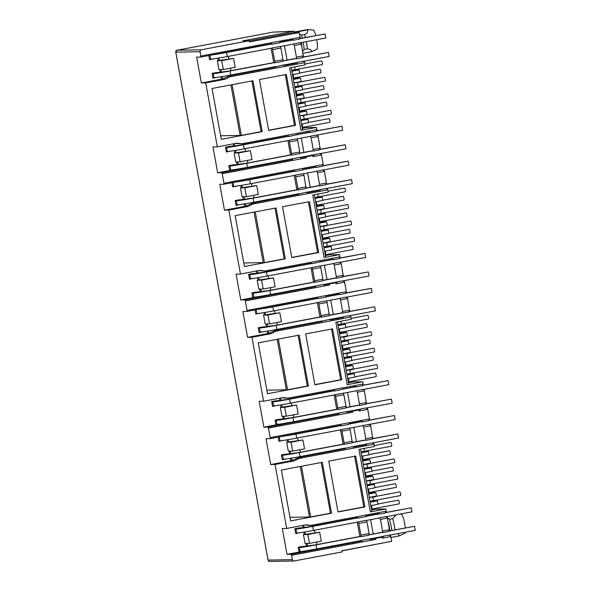 <?xml version="1.0" encoding="UTF-8"?>
<svg xmlns="http://www.w3.org/2000/svg" width="591" height="591" viewBox="0 0 591 591"><rect width="100%" height="100%" fill="white"/><g stroke="black" fill="none" stroke-linecap="round" stroke-linejoin="round"><path stroke-width="0.89" d="M273.227 32.099A1.64 0.909 80.9 0 0 273.205 32.106L273.426 32.084A1.64 1.61 88.9 0 0 273.168 32.113L177.064 50.235A1.64 1.61 88.9 0 0 175.778 52.148L175.771 52.126M249.217 40.905L294.384 32.387L294.163 31.175L242.746 40.868L249.188 40.749L201.332 49.777A1.64 1.61 88.9 0 0 200.046 51.69L200.837 56.049L300.102 37.329L300.08 38.341L299.371 38.474L299.356 39.08L293.025 40.277L293.04 39.671L279.595 42.205L279.58 42.811L271.675 44.303L271.69 43.697L200.814 57.061L200.837 56.049M291.562 555.281L292.36 559.647A1.64 1.61 88.9 0 0 294.237 560.962L342.086 551.935L341.864 550.723L391.7 541.326L390.828 536.562L382.207 538.187L382.03 537.175L375.617 538.386L375.802 539.398L291.562 555.281L291.178 554.277L287.004 554.358L282.313 528.517L286.687 528.435L275.059 464.474L270.685 464.556L265.994 438.714L270.161 438.633L270.183 437.621L369.449 418.901L369.427 419.913L368.718 420.046L368.703 420.659L362.372 421.848L362.386 421.243L348.941 423.777L348.926 424.382L341.014 425.875L341.029 425.269L270.161 438.633M366.568 408.381L367.329 408.366L367.72 409.371L359.099 410.996L358.914 409.984L352.295 411.203L352.687 412.208L268.454 428.091L270.183 437.621M268.454 428.091L268.063 427.086L263.889 427.167L259.198 401.326L263.571 401.245L251.951 337.284L247.57 337.365L242.879 311.523L247.045 311.442L247.068 310.43L346.333 291.71L346.311 292.722L345.602 292.855L345.587 293.461L339.256 294.658L339.271 294.052L325.826 296.586L325.811 297.192L317.899 298.684L317.914 298.078L247.045 311.442M343.452 281.19L344.213 281.176L344.605 282.18L335.983 283.806L335.799 282.793L329.187 284.005L329.571 285.017L245.339 300.9L247.068 310.43M245.339 300.9L244.947 299.896L240.781 299.977L236.082 274.135L240.456 274.054L228.835 210.093L224.454 210.174L219.763 184.333L223.93 184.252L223.952 183.24L323.218 164.52L323.196 165.532L322.487 165.665L322.472 166.27L316.141 167.467L316.155 166.861L302.71 169.395L302.695 170.001L294.791 171.493L294.798 170.888L223.93 184.252M320.337 154L321.098 153.985L321.489 154.99L312.868 156.615L312.683 155.603L306.072 156.814L306.463 157.819L222.223 173.71L223.952 183.24M222.223 173.71L221.832 172.705L217.665 172.786L212.967 146.945L217.34 146.856L205.72 82.903L201.346 82.984L196.648 57.142L200.814 57.061M216.491 72.937L216.417 72.538L212.073 73.358L212.952 78.204L217.289 77.325M208.83 55.547L209.591 59.713L213.927 58.834M201.346 82.984L220.724 79.327L221.47 78.935L221.071 76.741M220.31 72.538L219.771 69.583M233.578 58.391L235.196 67.278L223.332 69.516L218.951 69.598L217.34 60.718L221.714 60.629L233.578 58.391L217.34 60.718M218.131 60.563L217.71 58.243M220.724 79.327L225.097 79.246L205.72 82.903M259.427 79.534L286.317 74.466L295.566 125.344L268.676 130.412L259.427 79.534M262.19 131.638L221.293 139.35L212.051 88.473L252.941 80.76L262.19 131.638L261.111 131.653L251.899 80.952M217.34 146.856L236.718 143.207L241.896 143.776L316.879 129.628L316.857 130.641L316.148 130.781L316.133 131.387L309.802 132.583L309.817 131.97L288.445 136.61L288.46 135.996L245.184 144.16L241.896 143.776M302.245 128.365L306.507 127.597L316.473 127.412L316.879 129.628M316.473 127.412L300.974 130.33L289.612 67.832L305.119 64.907L304.712 62.683L229.729 76.83L225.097 79.246M229.906 146.745L229.833 146.354L225.481 147.174L226.368 152.013L230.217 151.207M217.665 172.786L229.722 170.511L228.843 165.665L233.194 164.845L233.268 165.244M234.066 169.632L235.632 169.395M237.08 164.845L236.54 161.89M250.355 150.698L251.965 159.577L240.101 161.816L235.728 161.904L234.117 153.017L238.491 152.936L250.355 150.698L234.117 153.017M234.908 152.87L234.487 150.55M233.718 146.354L233.268 143.857M238.284 168.974L292.7 159.341L221.832 172.705M233.578 169.698L234.073 169.691M239.606 200.127L239.532 199.728L235.181 200.548L236.068 205.395L240.404 204.516M231.945 182.745L232.706 186.904L237.043 186.025M224.454 210.174L243.839 206.518L244.585 206.126L244.186 203.932M243.418 199.728L242.886 196.773M256.693 185.581L258.311 194.469L246.447 196.707L242.066 196.788L240.456 187.908L244.829 187.82L256.693 185.581L240.456 187.908M241.246 187.753L240.825 185.441M243.839 206.518L248.213 206.436L228.835 210.093M282.542 206.724L309.433 201.657L318.682 252.534L291.784 257.602L282.542 206.724M285.305 258.828L244.408 266.541L235.166 215.663L276.056 207.951L285.305 258.828L284.227 258.851L275.014 208.15M240.456 274.054L259.833 270.397L265.012 270.966L339.995 256.819L339.973 257.839L339.256 257.971L339.249 258.577L332.918 259.774L332.932 259.161L311.56 263.8L311.575 263.194L268.299 271.35L265.012 270.966M325.36 255.556L329.615 254.787L339.589 254.603L339.995 256.819M339.589 254.603L324.09 257.528L312.728 195.023L328.234 192.097L327.828 189.874L252.845 204.021L248.213 206.436M253.022 273.936L252.948 273.544L248.597 274.364L249.476 279.211L253.332 278.398M240.781 299.977L252.837 297.701L251.958 292.855L256.309 292.035L256.383 292.434M257.181 296.822L258.747 296.586M260.195 292.035L259.656 289.08M273.47 277.888L275.081 286.775L263.217 289.006L258.843 289.095L257.225 280.208L261.606 280.127L273.47 277.888L257.225 280.208M258.016 280.06L257.595 277.74M256.834 273.544L256.383 271.047M261.399 296.165L315.816 286.532L244.947 299.896M256.693 296.889L257.188 296.881M262.722 327.318L262.648 326.919L258.297 327.739L259.183 332.585L263.52 331.706M255.061 309.935L255.822 314.094L260.158 313.215M247.57 337.365L266.955 333.708L267.701 333.324L267.302 331.123M266.534 326.919L265.994 323.964M279.809 312.772L281.419 321.659L269.555 323.898L265.182 323.979L263.571 315.099L267.945 315.01L279.809 312.772L263.571 315.099M264.362 314.944L263.941 312.632M266.955 333.708L271.328 333.627L251.951 337.284M305.658 333.915L332.548 328.847L341.797 379.725L314.9 384.793L305.658 333.915M308.413 386.019L267.524 393.732L258.274 342.854L299.172 335.141L308.413 386.019L307.342 386.041L298.13 335.341M263.571 401.245L282.949 397.588L288.127 398.157L363.11 384.01L363.088 385.029L362.372 385.162L362.357 385.768L356.033 386.965L356.048 386.351L334.676 390.991L334.691 390.385L291.415 398.541L288.127 398.157M348.476 382.746L352.731 381.978L362.704 381.793L363.11 384.01M362.704 381.793L347.205 384.719L335.843 322.213L351.35 319.288L350.943 317.064L275.96 331.211L271.328 333.627M276.137 401.126L276.063 400.735L271.712 401.555L272.591 406.401L276.448 405.589M263.889 427.167L275.953 424.892L275.074 420.046L279.425 419.226L279.499 419.625M280.297 424.013L281.863 423.777M283.311 419.226L282.771 416.271M296.586 405.079L298.196 413.966L286.332 416.204L281.959 416.286L280.341 407.398L284.722 407.317L296.586 405.079L280.341 407.398M281.131 407.251L280.71 404.931M279.949 400.735L279.499 398.238M284.515 423.355L338.931 413.722L268.063 427.086M279.809 424.079L280.304 424.072M285.837 454.509L285.763 454.11L281.412 454.93L282.291 459.776L286.635 458.897M278.176 437.126L278.93 441.285L283.274 440.406M270.685 464.556L290.063 460.899L290.816 460.515L290.41 458.313M289.649 454.11L289.11 451.155M302.924 439.97L304.535 448.85L292.671 451.088L288.297 451.169L286.679 442.29L291.06 442.201L302.924 439.97L286.679 442.29M287.477 442.142L287.056 439.822M290.063 460.899L294.444 460.817L275.059 464.474M328.773 461.106L355.664 456.038L364.913 506.915L338.015 511.983L328.773 461.106M331.529 513.21L290.639 520.922L281.39 470.044L322.287 462.332L331.529 513.21L330.458 513.232L321.245 462.531M286.687 528.435L306.064 524.778L311.243 525.347L386.226 511.208L386.204 512.22L385.487 512.353L385.472 512.958L379.149 514.155L379.163 513.542L365.711 516.083L365.703 516.689L357.791 518.181L357.806 517.576L314.53 525.731L311.243 525.347M371.591 509.937L375.846 509.176L385.82 508.984L386.226 511.208M385.82 508.984L370.313 511.909L358.959 449.404L374.458 446.478L374.059 444.255L299.076 458.402L294.444 460.817M299.253 528.317L299.179 527.926L294.828 528.746L295.707 533.592L299.563 532.779M287.004 554.358L299.068 552.083L298.189 547.236L302.54 546.416L302.614 546.815M303.405 551.204L304.971 550.967M306.426 546.416L305.887 543.461M319.694 532.269L321.312 541.157L309.448 543.395L305.074 543.476L303.456 534.589L307.83 534.508L319.694 532.269L303.456 534.589M304.247 534.441L303.826 532.122M303.065 527.926L302.607 525.429M307.63 550.546L362.047 540.913L291.178 554.277M302.917 551.27L303.419 551.263M268.085 560.083L292.36 559.647M294.163 31.175L273.145 32.113L177.064 50.235L201.332 49.777M222.179 76.557L222.608 78.913L231.273 75.22L274.497 66.776M273.736 62.602L271.136 48.285M213.44 58.901L213.942 58.893M216.801 77.391L217.303 77.384M222.608 78.913L221.47 78.935M231.273 75.22L232.655 75.197L229.729 76.83M285.276 74.658L294.495 125.358L295.566 125.344M268.639 130.234L294.495 125.358M232.123 84.683L241.342 135.383L261.111 131.653M241.342 135.383L240.101 135.405L230.926 84.912M220.642 135.782L240.101 135.405M303.567 61.693L304.321 61.678L303.611 61.811L303.375 61.213L297.051 62.402L297.28 63.008L283.835 65.542L283.606 64.936L274.549 67.064M232.655 75.197L275.931 67.034M304.321 61.678L304.712 62.683M300.974 130.33L302.54 129.968L291.193 67.529M245.184 144.16L235.595 143.414M292.7 159.341L292.471 158.735L300.376 157.243L300.612 157.849L306.072 156.814M290.513 154.908L287.913 140.592M245.295 203.747L245.723 206.111L254.389 202.41L297.613 193.966M296.852 189.8L294.252 175.475M236.555 186.091L237.057 186.084M239.916 204.582L240.419 204.575M245.723 206.111L244.585 206.126M254.389 202.41L255.77 202.388L252.845 204.021M308.391 201.849L317.611 252.549L318.682 252.534M291.755 257.425L317.611 252.549M255.238 211.874L264.458 262.574L284.227 258.851M264.458 262.574L263.217 262.603L254.041 212.103M243.758 262.973L263.217 262.603M326.683 188.884L327.436 188.869L326.727 189.002L326.491 188.403L320.167 189.593L320.396 190.199L306.951 192.732L306.722 192.127L297.665 194.254M255.77 202.388L299.039 194.225M327.436 188.869L327.828 189.874M324.09 257.528L325.656 257.159L314.309 194.72M268.299 271.35L258.71 270.604M315.816 286.532L315.587 285.926L323.491 284.434L323.728 285.039L329.187 284.005M313.629 282.099L311.029 267.782M268.41 330.938L268.839 333.302L277.504 329.601L320.728 321.164M319.967 316.99L317.367 302.666M259.671 313.282L260.166 313.274M263.032 331.773L263.527 331.765M268.839 333.302L267.701 333.324M277.504 329.601L278.886 329.579L275.96 331.211M331.507 329.039L340.719 379.74L341.797 379.725M314.87 384.615L340.719 379.74M278.354 339.064L287.566 389.764L307.342 386.041M287.566 389.764L286.332 389.794L277.157 339.293M266.873 390.163L286.332 389.794M349.791 316.074L350.552 316.059L349.842 316.192L349.606 315.594L343.282 316.783L343.511 317.389L330.066 319.923L329.83 319.325L320.78 321.445M278.886 329.579L322.154 321.415M350.552 316.059L350.943 317.064M347.205 384.719L348.764 384.349L337.417 321.91M291.415 398.541L281.826 397.802M338.931 413.722L338.695 413.116L346.607 411.624L346.843 412.23L352.295 411.203M336.744 409.29L334.144 394.973M291.526 458.128L291.954 460.492L300.62 456.799L343.844 448.355M343.083 444.181L340.482 429.856M282.786 440.472L283.281 440.465M286.147 458.971L286.642 458.956M291.954 460.492L290.816 460.515M300.62 456.799L302.001 456.769L299.076 458.402M354.622 456.23L363.834 506.93L364.913 506.915M337.986 511.806L363.834 506.93M301.469 466.262L310.681 516.962L330.458 513.232M310.681 516.962L309.448 516.985L300.265 466.484M289.989 517.354L309.448 516.985M372.906 443.265L373.667 443.25L372.958 443.383L372.722 442.785L366.39 443.974L366.627 444.58L353.182 447.114L352.945 446.515L343.896 448.635M302.001 456.769L345.27 448.606M373.667 443.25L374.059 444.255M370.313 511.909L371.879 511.54L360.532 449.101M314.53 525.731L304.941 524.993M362.047 540.913L361.81 540.307L369.722 538.815L369.959 539.42L375.411 538.394L375.802 539.398M359.86 536.48L357.252 522.163M341.894 550.878L387.031 542.206M249.188 40.749L249.409 41.961L299.238 32.564L300.102 37.329A12.315 2.445 -100.7 0 1 300.398 38.452M294.384 32.387L296.246 32.616M280.865 48.056L280.245 46.445L272.333 47.937L275.037 62.794L282.941 61.301L282.978 59.684L280.865 48.056L272.953 49.548M296.202 32.35L294.613 32.653L299.238 32.564M300.206 43.202L300.959 43.187L301.351 44.192L303.442 56.832L302.732 56.965L302.718 57.578L296.387 58.768L296.423 57.15L303.464 55.82M296.542 69.324L299.061 69.878L299.681 73.277L292.479 74.629M296.106 73.949L293.653 74.414M295.101 77.613L300.56 78.115L301.174 81.514L293.978 82.866M300.708 81.602L300.427 82.134L296.881 82.319M299.534 85.798L302.06 86.352L302.673 89.751L295.478 91.103M299.098 90.423L296.645 90.888M298.093 94.087L303.552 94.59L304.173 97.988L296.97 99.34M303.7 98.076L303.419 98.608L299.873 98.793M302.533 102.273L305.052 102.834L305.665 106.225L298.47 107.577M302.097 106.897L299.637 107.363M301.085 110.561L306.544 111.071L307.165 114.462L299.969 115.814M306.692 114.551L306.411 115.082L302.865 115.267M305.525 118.747L308.044 119.308L308.665 122.699L301.462 124.051M305.089 123.371L302.629 123.837M304.084 127.035L305.746 127.006L306.507 127.597M316.975 135.502L317.736 135.487L318.128 136.491L320.219 149.139L319.502 149.272L319.495 149.878L313.164 151.074L313.2 149.449L320.241 148.127M321.489 154.99L323.218 164.52M323.321 170.393L324.075 170.378L324.466 171.383L326.557 184.023L325.848 184.156L325.833 184.769L319.502 185.958L319.539 184.34L326.579 183.011M319.657 196.515L322.176 197.076L322.797 200.467L315.594 201.819M319.221 201.139L316.761 201.605M318.217 204.804L323.676 205.313L324.289 208.704L317.094 210.056M323.816 208.793L323.543 209.325L319.997 209.51M322.649 212.989L325.168 213.55L325.789 216.941L318.586 218.293M322.213 217.614L319.761 218.079M321.209 221.278L326.668 221.788L327.288 225.178L320.086 226.53M326.816 225.267L326.535 225.799L322.989 225.984M325.648 229.463L328.168 230.025L328.781 233.415L321.585 234.767M325.213 234.088L322.752 234.553M324.2 237.752L329.66 238.262L330.28 241.653L323.078 243.004M329.808 241.741L329.527 242.273L327.074 242.738L325.981 242.458M328.64 245.937L331.159 246.499L331.773 249.89L324.577 251.241M328.204 250.562L325.744 251.027M327.2 254.226L328.862 254.196L329.615 254.787M340.091 262.692L340.852 262.677L341.243 263.689L343.334 276.329L342.617 276.462L342.603 277.068L336.279 278.265L336.316 276.64L343.356 275.317M344.605 282.18L346.333 291.71M346.437 297.583L347.19 297.569L347.582 298.573L349.673 311.213L348.963 311.346L348.949 311.959L342.617 313.149L342.654 311.531L349.695 310.201M342.773 323.705L345.292 324.267L345.905 327.658L338.709 329.017M342.337 328.33L339.884 328.795M341.332 331.994L346.791 332.504L347.405 335.895L340.209 337.254M346.932 335.983L346.658 336.515L344.206 336.981L343.105 336.7M345.765 340.18L348.284 340.741L348.904 344.132L341.701 345.491M345.329 344.804L342.869 345.27M344.324 348.468L349.783 348.978L350.397 352.369L343.201 353.728M349.931 352.458L349.65 352.99L347.198 353.455L346.104 353.174M348.756 356.654L351.283 357.215L351.896 360.606L344.701 361.965M348.321 361.278L345.861 361.744M347.316 364.942L352.775 365.452L353.396 368.843L346.193 370.202M352.923 368.932L352.642 369.464L350.19 369.929L349.096 369.648M351.756 373.128L354.275 373.689L354.888 377.08L347.693 378.439M351.32 377.752L348.853 378.218M350.308 381.417L351.977 381.387L352.731 381.978M363.206 389.883L363.967 389.875L364.359 390.88L366.45 403.52L365.733 403.653L365.718 404.259L359.394 405.456L359.431 403.83L366.472 402.508M367.72 409.371L369.449 418.901M369.545 424.774L370.306 424.759L370.697 425.764L372.788 438.404L372.071 438.544L372.064 439.15L365.733 440.339L365.77 438.721L372.81 437.392M365.888 450.896L368.407 451.458L369.02 454.848L361.825 456.208M365.452 455.521L362.992 455.986M364.448 459.185L369.907 459.695L370.52 463.085L363.325 464.445M370.047 463.174L369.767 463.706L367.321 464.171L366.221 463.898M368.88 467.37L371.399 467.932L372.02 471.322L364.817 472.682M368.444 471.995L365.992 472.46M367.439 475.659L372.899 476.169L373.512 479.56L366.317 480.919M373.039 479.648L372.766 480.18L370.313 480.646L369.22 480.372M371.872 483.844L374.391 484.406L375.012 487.797L367.809 489.156M371.436 488.469L368.983 488.934M370.431 492.14L375.891 492.643L376.511 496.034L369.309 497.393M376.039 496.122L375.758 496.654L373.305 497.12L372.212 496.846M374.871 500.318L377.39 500.88L378.004 504.271L370.808 505.63M374.435 504.943L371.975 505.408M373.423 508.615L375.093 508.578L375.846 509.176M386.322 517.081L387.083 517.066L387.467 518.071L389.558 530.711L388.848 530.844L388.834 531.449L382.51 532.646L382.547 531.028L389.587 529.699M389.683 535.572L390.444 535.557L390.828 536.562M291.769 70.706L294.599 70.654L295.64 69.753L298.093 69.295M300.753 120.128L303.072 119.205L307.076 118.717M297.753 103.654L300.08 102.731L304.084 102.243M294.761 87.18L297.081 86.256L301.085 85.769M302.466 128.358L303.294 127.471L305.746 127.006M302.26 127.486L303.294 127.471M306.278 156.814L306.463 157.819M291.843 153.483L299.755 151.99L299.718 153.608L291.806 155.101L289.11 140.244L297.014 138.752L297.642 140.363L289.73 141.847M303.981 175.246L303.36 173.636L295.448 175.128L298.145 189.984L306.057 188.499L303.981 175.246L296.069 176.739M314.885 197.896L317.714 197.845L318.756 196.943L321.209 196.485M323.861 247.319L326.188 246.395L330.192 245.908M320.869 230.845L323.196 229.921L327.192 229.434M317.877 214.37L320.196 213.447L324.2 212.959M325.582 255.548L326.409 254.662L328.862 254.196M325.205 254.684L326.409 254.662M329.394 284.005L329.571 285.017M314.959 280.673L322.871 279.181L322.834 280.799L314.922 282.291L312.225 267.435L320.13 265.943L320.758 267.553L312.846 269.045M327.096 302.437L326.468 300.826L318.564 302.319L321.26 317.182L329.172 315.69L329.209 314.065L327.096 302.437L319.184 303.929M338 325.087L340.83 325.035L341.871 324.134L344.324 323.676M346.976 374.509L349.303 373.586L353.307 373.098M343.984 358.035L346.304 357.112L350.308 356.624M340.992 341.561L343.312 340.638L347.316 340.15M348.697 382.739L349.525 381.852L351.977 381.387M348.313 381.875L349.525 381.852M352.502 411.196L352.687 412.208M338.074 407.864L345.986 406.372L345.949 407.989L338.037 409.482L335.333 394.625L343.245 393.133L343.873 394.744L335.961 396.236M350.212 429.627L349.584 428.017L341.679 429.509L344.376 444.373L352.288 442.881L350.212 429.627L342.3 431.12M361.108 452.278L363.945 452.226L364.987 451.332L367.439 450.867M370.092 501.7L372.419 500.784L376.415 500.289M367.1 485.226L369.419 484.31L373.423 483.815M364.108 468.752L366.427 467.836L370.431 467.341M371.813 509.937L372.64 509.043L375.093 508.578M371.429 509.065L372.64 509.043M361.19 535.054L369.094 533.562L369.065 535.18L361.153 536.672L358.449 521.816L366.361 520.324L366.981 521.934L359.077 523.427M302.008 47.79A12.315 2.445 -100.7 0 0 301.299 42.596M221.714 60.629L223.332 69.516M275.074 61.176L282.978 59.684M380.308 536.946L383.404 536.887L383.167 536.281L389.499 535.084L389.728 535.69L390.444 535.557M383.404 536.887L382.03 537.175M387.467 518.071L380.434 519.393L382.547 531.028M380.434 519.393L379.806 517.79L386.137 516.593L386.366 517.199L387.083 517.066M373.97 500.754L372.928 501.648L376.962 500.887M371.761 497.164L373.305 497.12M375.891 492.643L368.695 494.002M368.599 493.463L372.855 492.702M368.821 493.463L369.648 492.569L372.101 492.104M369.648 492.569L368.437 492.591M370.971 484.28L369.929 485.174L373.963 484.413M368.762 480.69L370.313 480.646M372.899 476.169L365.696 477.521M365.6 476.989L369.863 476.228M365.829 476.989L366.649 476.095L369.102 475.629M366.649 476.095L365.445 476.117M367.979 467.806L366.937 468.7L370.971 467.939M365.77 464.216L367.321 464.171M369.907 459.695L362.704 461.046M362.608 460.515L366.863 459.754M362.83 460.507L363.657 459.621L366.11 459.155M363.657 459.621L362.453 459.643M367.979 451.465L363.945 452.226M364.987 451.332L363.435 451.354L361.633 452.27L361.544 451.79M370.697 425.764L363.657 427.094L365.77 438.721M363.657 427.094L363.029 425.483L369.36 424.286L369.597 424.892L370.306 424.759M357.193 409.755L360.288 409.696L360.052 409.09L366.383 407.893L366.612 408.499L367.329 408.366M360.288 409.696L358.914 409.984M364.359 390.88L357.319 392.202L359.431 403.83M357.319 392.202L356.691 390.599L363.022 389.403L363.251 390.008L363.967 389.875M350.855 373.556L349.813 374.458L353.846 373.697M348.04 369.848L350.19 369.929M352.775 365.452L345.58 366.804M345.484 366.272L349.739 365.504M345.705 366.265L346.533 365.378L348.986 364.913M346.533 365.378L345.321 365.401M347.855 357.082L346.814 357.983L350.847 357.223M345.048 353.374L347.198 353.455M349.783 348.978L342.588 350.33M342.485 349.798L346.747 349.03M342.714 349.791L343.534 348.904L345.986 348.439M343.534 348.904L342.329 348.926M344.863 340.608L343.822 341.509L347.855 340.748M342.056 336.9L344.206 336.981M346.791 332.504L339.589 333.856M339.493 333.324L343.748 332.556M339.714 333.317L340.542 332.43L342.994 331.965M340.542 332.43L339.337 332.452M344.863 324.274L340.83 325.035M341.871 324.134L340.32 324.163L338.517 325.08L338.429 324.599M347.582 298.573L340.542 299.903L342.654 311.531M340.542 299.903L339.921 298.292L346.245 297.096L346.481 297.701L347.19 297.569M334.078 282.557L337.173 282.498L336.936 281.9L343.268 280.703L343.504 281.309L344.213 281.176M337.173 282.498L335.799 282.793M341.243 263.689L334.203 265.012L336.316 276.64M334.203 265.012L333.575 263.409L339.906 262.212L340.143 262.818L340.852 262.677M327.739 246.366L326.697 247.267L330.731 246.506M325.53 242.783L327.074 242.738M329.66 238.262L322.464 239.614M322.368 239.082L326.624 238.313M322.59 239.074L323.417 238.188L325.87 237.722M323.417 238.188L322.206 238.21M324.74 229.892L323.705 230.793L327.739 230.032M322.538 226.309L324.082 226.257M326.668 221.788L319.472 223.139M319.376 222.608L323.632 221.839M319.598 222.6L320.425 221.714L322.878 221.248M320.425 221.714L319.214 221.736M321.748 213.417L320.706 214.319L324.74 213.558M319.539 209.835L321.09 209.783M323.676 205.313L316.473 206.665M316.377 206.133L320.64 205.365M316.606 206.126L317.426 205.24L319.879 204.774M317.426 205.24L316.222 205.262M321.748 197.084L317.714 197.845M318.756 196.943L317.204 196.973L315.402 197.889L315.313 197.409M324.466 171.383L317.426 172.712L319.539 184.34M317.426 172.712L316.806 171.102L323.129 169.905L323.366 170.511L324.075 170.378M310.962 155.367L314.057 155.307L313.821 154.709L320.152 153.512L320.388 154.118L321.098 153.985M314.057 155.307L312.683 155.603M318.128 136.491L311.088 137.821L313.2 149.449M311.088 137.821L310.467 136.211L316.791 135.021L317.027 135.627L317.736 135.487M304.624 119.175L303.582 120.076L307.615 119.316M301.816 115.467L303.959 115.541M306.544 111.071L299.349 112.423M299.253 111.891L303.508 111.123M299.474 111.884L300.302 110.997L302.755 110.532M300.302 110.997L299.268 111.012M301.632 102.701L300.59 103.602L304.624 102.841M298.817 98.993L300.967 99.066M303.552 94.59L296.357 95.949M296.261 95.417L300.516 94.649M296.483 95.41L297.31 94.523L299.763 94.058M297.31 94.523L296.276 94.538M298.632 86.227L297.591 87.128L301.624 86.367M295.825 82.518L297.975 82.592M300.56 78.115L293.365 79.475M293.262 78.943L297.524 78.175M293.491 78.935L294.311 78.049L296.763 77.584M294.311 78.049L293.284 78.064M298.632 69.893L294.599 70.654M295.64 69.753L294.089 69.782L292.286 70.691L292.205 70.218M301.351 44.192L294.311 45.522L296.423 57.15M300.959 43.187L300.25 43.32L300.014 42.715L293.69 43.911L294.311 45.522M300.849 120.66L308.044 119.308M297.849 104.186L305.052 102.834M294.857 87.712L302.06 86.352M291.865 71.238L299.061 69.878M295.197 86.692L295.286 87.172L297.591 87.128M298.189 103.166L298.278 103.647L300.59 103.602M301.181 119.641L301.27 120.121L303.582 120.076M238.491 152.936L240.101 161.816M297.642 140.363L299.755 151.99M244.829 187.82L246.447 196.707M298.182 188.366L306.094 186.874M323.964 247.851L331.159 246.499M320.965 231.376L328.168 230.025M317.973 214.902L325.168 213.55M314.981 198.428L322.176 197.076M319.539 209.812L318.941 209.709M318.313 213.883L318.394 214.363L320.706 214.319M322.531 226.287L321.932 226.183M321.305 230.357L321.393 230.837L323.705 230.793M325.523 242.761L324.924 242.657M324.296 246.831L324.385 247.311L326.697 247.267M261.606 280.127L263.217 289.006M320.758 267.553L322.871 279.181M267.945 315.01L269.555 323.898M321.297 315.557L329.209 314.065M347.072 375.041L354.275 373.689M344.08 358.567L351.283 357.215M341.088 342.093L348.284 340.741M338.096 325.619L345.292 324.267M341.428 341.073L341.509 341.554L343.822 341.509M344.42 357.548L344.509 358.028L346.814 357.983M347.412 374.022L347.501 374.502L349.813 374.458M284.722 407.317L286.332 416.204M343.873 394.744L345.986 406.372M291.06 442.201L292.671 451.088M344.413 442.748L352.325 441.255M370.188 502.239L377.39 500.88M367.196 485.758L374.391 484.406M364.204 469.284L371.399 467.932M361.212 452.809L368.407 451.458M365.77 464.201L365.172 464.09M364.536 468.264L364.625 468.744L366.937 468.7M368.762 480.675L368.163 480.564M367.536 484.738L367.617 485.218L369.929 485.174M371.754 497.149L371.155 497.038M370.527 501.212L370.616 501.693L372.928 501.648M307.83 534.508L309.448 543.395M366.981 521.934L369.094 533.562M390.112 535.564A12.315 2.445 -100.7 0 0 390.119 535.091M389.883 530.821A12.315 2.445 -100.7 0 0 388.102 521.55M316.724 39.686A10.269 2.039 -100.7 0 1 317.101 49.068L311.59 51.698C311.716 50.043 310.275 49.105 307.268 48.883L304.106 49.481A13.962 2.77 -100.7 0 0 303.205 42.234M302.311 38.09A13.962 2.77 -100.7 0 0 301.499 35.128L304.661 34.529C307.364 33.14 308.354 31.589 307.623 29.89L294.37 32.335M299.46 33.761L301.499 35.128M304.106 49.481L302.644 51.314M366.627 444.58L363.531 444.639M343.511 317.389L340.416 317.448M320.396 190.199L317.301 190.258M391.803 530.459A13.962 2.77 -100.7 0 0 389.476 519.26L387.386 517.849M390.488 535.675L390.983 534.929M307.268 48.883A13.962 2.77 -100.7 0 0 306.367 41.643M305.481 37.492A13.962 2.77 -100.7 0 0 304.661 34.529M283.754 65.328L287.869 64.256M287.108 60.083L284.507 45.766M369.87 539.199L373.985 538.135M353.093 446.899L357.208 445.828M346.754 412.008L350.869 410.944M329.985 319.709L334.092 318.638M323.639 284.818L327.754 283.754M306.869 192.518L310.977 191.447M300.531 157.627L304.638 156.563M394.965 529.861A13.962 2.77 -100.7 0 0 392.646 518.662L389.476 519.26M294.325 32.091L307.66 29.58L294.318 32.04M307.66 29.58L308.413 29.69M315.793 35.549A10.269 2.039 -100.7 0 0 313.673 30.23L309.152 29.55M373.224 533.961L370.623 519.644M356.447 441.654L353.846 427.337M350.108 406.771L347.508 392.454M333.339 314.464L330.731 300.147M326.993 279.58L324.393 265.263M310.223 187.273L307.615 172.956M303.885 152.389L301.277 138.065M397.891 533.629L399.568 535.83L405.079 533.2A10.269 2.039 -100.7 0 0 405.293 532.232M405.263 527.918A10.269 2.039 -100.7 0 0 401.658 514.362L399.967 514.111M396.081 514.842L392.646 518.662M294.185 63.067L297.28 63.008M311.59 51.698L303.013 53.316M294.414 32.387L307.623 29.89M390.991 537.448L399.568 535.83M295.736 77.606L320.81 72.87A1.891 0.377 -100.7 0 0 320.81 72.87A1.891 0.377 -100.7 0 0 320.832 70.979A1.891 0.377 -100.7 0 0 320.123 69.162A1.891 0.377 -100.7 0 0 320.108 69.162A1.891 0.377 -100.7 0 0 320.1 69.162L299.637 73.025M300.169 85.784L325.249 81.056A1.891 0.377 -100.7 0 0 325.249 81.056A1.891 0.377 -100.7 0 0 325.272 79.157A1.891 0.377 -100.7 0 0 324.562 77.34A1.891 0.377 -100.7 0 0 324.548 77.34A1.891 0.377 -100.7 0 0 324.533 77.347L300.568 81.868M298.728 94.08L323.802 89.344A1.891 0.377 -100.7 0 0 323.802 89.344A1.891 0.377 -100.7 0 0 323.831 87.453A1.891 0.377 -100.7 0 0 323.114 85.636A1.891 0.377 -100.7 0 0 323.107 85.636A1.891 0.377 -100.7 0 0 323.092 85.636L302.629 89.5M303.161 102.258L328.241 97.53A1.891 0.377 -100.7 0 0 328.241 97.53A1.891 0.377 -100.7 0 0 328.264 95.631A1.891 0.377 -100.7 0 0 327.554 93.814A1.891 0.377 -100.7 0 0 327.54 93.814A1.891 0.377 -100.7 0 0 327.525 93.821L303.56 98.342M301.72 110.554L326.801 105.819A1.891 0.377 -100.7 0 0 326.801 105.819A1.891 0.377 -100.7 0 0 326.823 103.927A1.891 0.377 -100.7 0 0 326.114 102.11A1.891 0.377 -100.7 0 0 326.099 102.11A1.891 0.377 -100.7 0 0 326.084 102.11L305.621 105.974M306.16 118.732L331.233 114.004A1.891 0.377 -100.7 0 0 331.233 114.004A1.891 0.377 -100.7 0 0 331.255 112.105A1.891 0.377 -100.7 0 0 330.546 110.288A1.891 0.377 -100.7 0 0 330.532 110.288A1.891 0.377 -100.7 0 0 330.524 110.295L306.552 114.817M304.712 127.028L329.793 122.293A1.891 0.377 -100.7 0 0 329.793 122.293A1.891 0.377 -100.7 0 0 329.815 120.401A1.891 0.377 -100.7 0 0 329.106 118.584A1.891 0.377 -100.7 0 0 329.091 118.584A1.891 0.377 -100.7 0 0 329.084 118.584L308.613 122.448M297.177 69.31L322.25 64.582A1.891 0.377 -100.7 0 0 322.25 64.582A1.891 0.377 -100.7 0 0 322.28 62.683A1.891 0.377 -100.7 0 0 321.563 60.866A1.891 0.377 -100.7 0 0 321.556 60.866A1.891 0.377 -100.7 0 0 321.541 60.873L304.949 63.998M302.725 57.135L328.433 52.429L302.725 57.275M214.075 72.981L229.131 71.016L275.044 62.358M282.956 60.866L296.401 58.332M275.037 62.498L229.958 71.001A14.369 0.473 169.7 0 1 213.225 73.668L212.132 73.69M296.394 58.472L282.949 61.006M213.225 73.668L213.957 77.709A14.369 0.473 -10.3 0 0 230.689 75.042L275.738 66.547M283.65 65.054L297.096 62.513M303.419 61.324L329.165 56.47L328.433 52.429M213.957 77.709L212.863 77.724M209.502 59.233L210.595 59.211A14.369 0.473 -10.3 0 0 227.328 56.551L272.377 48.048M280.289 46.556L293.734 44.022M300.058 42.833L325.804 37.972L325.072 33.938L299.364 38.784M271.683 43.867L216.291 54.143M279.595 42.375L293.04 39.841M299.364 38.644L325.072 33.938M293.033 39.981L279.587 42.515M271.683 44.007L226.597 52.51A14.369 0.473 169.7 0 1 211.896 54.97M319.502 149.442L345.203 144.736L319.502 149.582M230.845 165.288L245.908 163.323L291.821 154.665M299.726 153.172L313.171 150.639M291.814 154.805L246.728 163.308A14.369 0.473 169.7 0 1 230.002 165.975L228.902 165.997M313.171 150.779L299.726 153.313M230.002 165.975L230.734 170.009A14.369 0.473 -10.3 0 0 247.466 167.349L292.515 158.846M300.42 157.354L313.865 154.82M320.196 153.63L345.942 148.769L345.203 144.736M230.734 170.009L229.64 170.031M226.279 151.54L227.372 151.518A14.369 0.473 -10.3 0 0 244.105 148.851L289.154 140.355M297.059 138.863L310.511 136.329M316.835 135.132L342.581 130.279L341.849 126.238L316.141 131.091M225.54 147.499L226.641 147.477L227.372 151.518M288.46 136.174L242.546 144.832L227.483 146.79M296.364 134.682L309.81 132.14M316.141 130.951L341.849 126.238M309.81 132.281L296.364 134.822M288.452 136.314L243.374 144.817A14.369 0.473 169.7 0 1 226.641 147.477M342.617 276.632L368.319 271.926L342.61 276.773M253.96 292.479L269.023 290.513L314.929 281.855M322.841 280.363L336.286 277.829M314.929 281.996L269.843 290.499A14.369 0.473 169.7 0 1 253.118 293.166L252.017 293.188M336.286 277.969L322.841 280.503M253.118 293.166L253.849 297.199A14.369 0.473 -10.3 0 0 270.582 294.54L315.624 286.037M323.536 284.552L336.981 282.01M343.312 280.821L369.057 275.96L368.319 271.926M253.849 297.199L252.756 297.221M249.395 278.73L250.488 278.708A14.369 0.473 -10.3 0 0 267.221 276.041L312.27 267.546M320.174 266.053L333.62 263.52M339.951 262.323L365.696 257.469L364.957 253.436L339.249 258.282M248.656 274.689L249.757 274.675L250.488 278.708M311.575 263.364L265.662 272.023L250.599 273.988M319.48 261.872L332.925 259.331M339.256 258.141L364.957 253.436M332.925 259.471L319.48 262.012M311.568 263.505L266.482 272.008A14.369 0.473 169.7 0 1 249.757 274.675M365.733 403.823L391.434 399.117L365.726 403.963M277.076 419.669L292.131 417.704L338.045 409.046M345.957 407.554L359.402 405.02M338.045 409.186L292.959 417.689A14.369 0.473 169.7 0 1 276.226 420.356L275.133 420.378M359.402 405.16L345.957 407.694M276.226 420.356L276.965 424.39A14.369 0.473 -10.3 0 0 293.697 421.73L338.739 413.235M346.651 411.742L360.096 409.201M366.427 408.012L392.173 403.151L391.434 399.117M276.965 424.39L275.864 424.412M272.51 405.921L273.603 405.899A14.369 0.473 -10.3 0 0 290.336 403.232L335.378 394.736M343.29 393.244L356.735 390.71M363.066 389.513L388.812 384.66L388.073 380.626L362.364 385.472M271.771 401.88L272.865 401.865L273.603 405.899M334.683 390.555L288.777 399.213L273.714 401.178M342.595 389.063L356.041 386.521M362.372 385.332L388.073 380.626M356.041 386.669L342.595 389.203M334.683 390.695L289.597 399.198A14.369 0.473 169.7 0 1 272.865 401.865M388.848 531.014L414.55 526.308L388.841 531.154M300.191 546.86L315.247 544.895L361.16 536.236M369.072 534.744L382.517 532.21M361.16 536.377L316.074 544.88A14.369 0.473 169.7 0 1 299.341 547.547L298.248 547.569M382.517 532.351L369.065 534.885M299.341 547.547L300.08 551.588A14.369 0.473 -10.3 0 0 316.806 548.921L361.855 540.425M369.767 538.933L383.212 536.392M389.543 535.202L415.281 530.349L414.55 526.308M300.08 551.588L298.98 551.602M295.618 533.112L296.719 533.089A14.369 0.473 -10.3 0 0 313.444 530.423L358.493 521.927M366.405 520.435L379.85 517.901M386.182 516.711L411.92 511.85L411.188 507.817L385.48 512.663M294.887 529.071L295.98 529.056L296.719 533.089M357.799 517.746L311.885 526.404L296.83 528.369M365.711 516.253L379.156 513.719M385.487 512.523L411.188 507.817M379.156 513.86L365.711 516.394M357.799 517.886L312.713 526.389A14.369 0.473 169.7 0 1 295.98 529.056M325.84 184.326L351.549 179.62L325.84 184.473M237.19 200.172L252.246 198.207L298.16 189.548M306.064 188.056L319.517 185.522M298.152 189.689L253.074 198.192A14.369 0.473 169.7 0 1 236.341 200.859L235.248 200.881M319.509 185.663L306.064 188.197M236.341 200.859L237.072 204.9A14.369 0.473 -10.3 0 0 253.805 202.233L298.854 193.737M306.759 192.245L320.211 189.711M326.535 188.514L352.28 183.661L351.549 179.62M237.072 204.9L235.979 204.922M232.618 186.424L233.711 186.401A14.369 0.473 -10.3 0 0 250.444 183.742L295.493 175.239M303.405 173.754L316.85 171.213M323.174 170.023L348.919 165.162L348.188 161.129L322.479 165.975M294.798 171.058L239.399 181.334M302.71 169.565L316.155 167.031M322.479 165.835L348.188 161.129M316.148 167.172L302.703 169.706M294.791 171.198L249.712 179.701A14.369 0.473 169.7 0 1 235.011 182.161M348.956 311.523L374.664 306.81L348.956 311.664M260.299 327.362L275.362 325.405L321.275 316.739M329.18 315.247L342.625 312.713M321.268 316.879L276.189 325.382A14.369 0.473 169.7 0 1 259.456 328.049L258.356 328.071M342.625 312.853L329.18 315.387M259.456 328.049L260.188 332.09A14.369 0.473 -10.3 0 0 276.92 329.423L321.969 320.928M329.874 319.435L343.327 316.902M349.65 315.705L375.396 310.851L374.664 306.81M260.188 332.09L259.094 332.112M255.733 313.614L256.826 313.592A14.369 0.473 -10.3 0 0 273.559 310.932L318.608 302.437M326.513 300.945L339.965 298.403M346.289 297.214L372.035 292.36L371.303 288.319L345.595 293.166M317.914 298.248L262.515 308.524M325.818 296.756L339.271 294.222M345.595 293.025L371.303 288.319M339.264 294.362L325.818 296.896M317.906 298.389L272.828 306.892A14.369 0.473 169.7 0 1 258.119 309.352M372.071 438.714L397.773 434.001L372.064 438.854M283.414 454.553L298.477 452.595L344.39 443.93M352.295 442.437L365.74 439.903M344.383 444.07L299.297 452.573A14.369 0.473 169.7 0 1 282.572 455.24L281.471 455.262M365.74 440.044L352.295 442.585M282.572 455.24L283.303 459.281A14.369 0.473 -10.3 0 0 300.036 456.614L345.085 448.118M352.99 446.626L366.435 444.092M372.766 442.895L398.511 438.042L397.773 434.001M283.303 459.281L282.21 459.303M278.849 440.805L279.942 440.79A14.369 0.473 -10.3 0 0 296.675 438.123L341.724 429.627M349.628 428.135L363.073 425.594M369.405 424.404L395.15 419.551L394.411 415.51L368.71 420.356M341.029 425.439L285.63 435.715M348.934 423.946L362.379 421.413M368.71 420.216L394.411 415.51M362.379 421.553L348.934 424.087M341.022 425.579L295.936 434.082A14.369 0.473 169.7 0 1 281.235 436.55M322.745 200.216L343.223 196.352A1.891 0.377 -100.7 0 0 343.223 196.352A1.891 0.377 -100.7 0 0 343.216 196.352A1.891 0.377 -100.7 0 1 343.947 198.17A1.891 0.377 -100.7 0 1 343.925 200.061A1.891 0.377 -100.7 0 0 343.925 200.061L318.845 204.796M323.683 209.059L347.663 204.53A1.891 0.377 -100.7 0 0 347.663 204.53A1.891 0.377 -100.7 0 0 347.648 204.538A1.891 0.377 -100.7 0 1 348.387 206.348A1.891 0.377 -100.7 0 1 348.365 208.246A1.891 0.377 -100.7 0 0 348.365 208.246L323.284 212.974M325.744 216.69L346.223 212.826A1.891 0.377 -100.7 0 0 346.223 212.826A1.891 0.377 -100.7 0 0 346.208 212.826A1.891 0.377 -100.7 0 1 346.947 214.644A1.891 0.377 -100.7 0 1 346.917 216.535A1.891 0.377 -100.7 0 0 346.917 216.535L321.844 221.27M326.276 229.448L351.357 224.72A1.891 0.377 -100.7 0 0 351.357 224.72A1.891 0.377 -100.7 0 0 351.379 222.822A1.891 0.377 -100.7 0 0 350.67 221.004A1.891 0.377 -100.7 0 0 350.655 221.004A1.891 0.377 -100.7 0 0 350.64 221.012L326.675 225.533M324.836 237.745L349.916 233.009A1.891 0.377 -100.7 0 0 349.916 233.009A1.891 0.377 -100.7 0 0 349.938 231.118A1.891 0.377 -100.7 0 0 349.229 229.301A1.891 0.377 -100.7 0 0 349.215 229.301A1.891 0.377 -100.7 0 0 349.2 229.301L328.736 233.164M329.268 245.922L354.349 241.194A1.891 0.377 -100.7 0 0 354.349 241.194A1.891 0.377 -100.7 0 0 354.371 239.296A1.891 0.377 -100.7 0 0 353.662 237.479A1.891 0.377 -100.7 0 0 353.647 237.479A1.891 0.377 -100.7 0 0 353.64 237.486L329.667 242.007M327.828 254.219L352.908 249.483A1.891 0.377 -100.7 0 0 352.908 249.483A1.891 0.377 -100.7 0 0 352.93 247.592A1.891 0.377 -100.7 0 0 352.221 245.775A1.891 0.377 -100.7 0 0 352.206 245.775A1.891 0.377 -100.7 0 0 352.192 245.775L331.728 249.638M328.064 191.189L344.664 188.056A1.891 0.377 -100.7 0 0 344.664 188.056A1.891 0.377 -100.7 0 0 344.656 188.064A1.891 0.377 -100.7 0 1 345.395 189.874A1.891 0.377 -100.7 0 1 345.366 191.772A1.891 0.377 -100.7 0 0 345.366 191.772L320.292 196.5M345.861 327.407L366.339 323.543A1.891 0.377 -100.7 0 0 366.339 323.543A1.891 0.377 -100.7 0 0 366.331 323.543A1.891 0.377 -100.7 0 1 367.063 325.36A1.891 0.377 -100.7 0 1 367.041 327.251A1.891 0.377 -100.7 0 1 367.026 327.259M346.799 336.249L370.779 331.721A1.891 0.377 -100.7 0 0 370.779 331.721A1.891 0.377 -100.7 0 0 370.764 331.728A1.891 0.377 -100.7 0 1 371.503 333.546A1.891 0.377 -100.7 0 1 371.473 335.437A1.891 0.377 -100.7 0 0 371.473 335.437L346.4 340.165M348.86 343.881L369.331 340.017A1.891 0.377 -100.7 0 0 369.331 340.017A1.891 0.377 -100.7 0 0 369.323 340.017A1.891 0.377 -100.7 0 1 370.055 341.834A1.891 0.377 -100.7 0 1 370.032 343.733A1.891 0.377 -100.7 0 0 370.032 343.733L344.959 348.461M349.791 352.724L373.771 348.195A1.891 0.377 -100.7 0 0 373.771 348.195A1.891 0.377 -100.7 0 0 373.756 348.202A1.891 0.377 -100.7 0 1 374.495 350.02A1.891 0.377 -100.7 0 1 374.472 351.911A1.891 0.377 -100.7 0 0 374.472 351.911L349.392 356.639M351.852 360.355L372.33 356.491A1.891 0.377 -100.7 0 0 372.33 356.491A1.891 0.377 -100.7 0 0 372.315 356.491A1.891 0.377 -100.7 0 1 373.054 358.309A1.891 0.377 -100.7 0 1 373.024 360.207A1.891 0.377 -100.7 0 0 373.024 360.207L347.951 364.935M352.783 369.198L376.762 364.669A1.891 0.377 -100.7 0 0 376.762 364.669A1.891 0.377 -100.7 0 0 376.755 364.677A1.891 0.377 -100.7 0 1 377.486 366.494A1.891 0.377 -100.7 0 1 377.464 368.385A1.891 0.377 -100.7 0 0 377.464 368.385L352.384 373.113M354.844 376.829L375.322 372.965A1.891 0.377 -100.7 0 0 375.322 372.965A1.891 0.377 -100.7 0 0 375.307 372.973A1.891 0.377 -100.7 0 1 376.046 374.783A1.891 0.377 -100.7 0 1 376.024 376.681A1.891 0.377 -100.7 0 0 376.024 376.681L350.943 381.409M351.18 318.379L367.779 315.247A1.891 0.377 -100.7 0 0 367.779 315.247A1.891 0.377 -100.7 0 0 367.772 315.254A1.891 0.377 -100.7 0 1 368.503 317.064A1.891 0.377 -100.7 0 1 368.481 318.963A1.891 0.377 -100.7 0 1 368.466 318.963M390.141 454.449A1.891 0.377 -100.7 0 0 390.156 454.449A1.891 0.377 -100.7 0 0 390.178 452.551A1.891 0.377 -100.7 0 0 389.469 450.734A1.891 0.377 -100.7 0 0 389.454 450.734A1.891 0.377 -100.7 0 0 389.439 450.741M394.581 462.627A1.891 0.377 -100.7 0 0 394.589 462.627A1.891 0.377 -100.7 0 0 394.618 460.736A1.891 0.377 -100.7 0 0 393.902 458.912A1.891 0.377 -100.7 0 0 393.887 458.919A1.891 0.377 -100.7 0 0 393.879 458.919M393.133 470.924A1.891 0.377 -100.7 0 0 393.148 470.924A1.891 0.377 -100.7 0 0 393.17 469.025A1.891 0.377 -100.7 0 0 392.461 467.208A1.891 0.377 -100.7 0 0 392.446 467.208A1.891 0.377 -100.7 0 0 392.439 467.215M397.573 479.102A1.891 0.377 -100.7 0 0 397.588 479.102A1.891 0.377 -100.7 0 0 397.61 477.21A1.891 0.377 -100.7 0 0 396.893 475.386A1.891 0.377 -100.7 0 0 396.886 475.393A1.891 0.377 -100.7 0 0 396.871 475.393M396.133 487.398A1.891 0.377 -100.7 0 0 396.14 487.398A1.891 0.377 -100.7 0 0 396.169 485.499A1.891 0.377 -100.7 0 0 395.453 483.682A1.891 0.377 -100.7 0 0 395.445 483.682A1.891 0.377 -100.7 0 0 395.431 483.689M400.565 495.576A1.891 0.377 -100.7 0 0 400.58 495.576A1.891 0.377 -100.7 0 0 400.602 493.684A1.891 0.377 -100.7 0 0 399.893 491.86A1.891 0.377 -100.7 0 0 399.878 491.867A1.891 0.377 -100.7 0 0 399.863 491.867M399.124 503.872A1.891 0.377 -100.7 0 0 399.139 503.872A1.891 0.377 -100.7 0 0 399.161 501.973A1.891 0.377 -100.7 0 0 398.452 500.156A1.891 0.377 -100.7 0 0 398.437 500.156A1.891 0.377 -100.7 0 0 398.423 500.163M391.582 446.153A1.891 0.377 -100.7 0 0 391.597 446.153A1.891 0.377 -100.7 0 0 391.619 444.262A1.891 0.377 -100.7 0 0 390.91 442.437A1.891 0.377 -100.7 0 0 390.895 442.437A1.891 0.377 -100.7 0 0 390.887 442.445M175.786 51.483A1.64 1.175 1.3 0 0 175.719 51.816A1.64 1.175 1.3 0 0 175.778 52.148L268.085 560.105A1.64 1.61 88.9 0 0 269.703 561.45L268.706 561.125M268.757 561.162L268.055 560.098L175.741 52.141L177.056 50.235M200.046 51.69L175.778 52.148M218.818 58.066L219.268 60.541M228.828 59.019L228.348 56.359M230.49 68.164L230.948 70.676M220.908 69.561L221.418 72.368M236.045 152.847L235.595 150.365M234.834 146.176L234.368 143.65M238.195 164.675L237.685 161.868M247.267 160.471L247.725 162.983M245.117 148.659L245.605 151.326M241.933 185.256L242.384 187.731M251.943 186.209L251.463 183.55M253.605 195.355L254.064 197.867M244.024 196.751L244.534 199.559M259.161 280.038L258.71 277.556M257.949 273.367L257.484 270.841M261.311 291.865L260.794 289.058M270.382 287.662L270.841 290.174M268.233 275.849L268.72 278.516M265.049 312.447L265.499 314.929M275.059 313.4L274.579 310.74M276.721 322.546L277.179 325.057M267.139 323.942L267.649 326.749M282.276 407.229L281.826 404.746M281.057 400.558L280.599 398.031M284.419 419.056L283.909 416.249M293.498 414.852L293.949 417.364M291.348 403.04L291.836 405.707M288.164 439.638L288.615 442.12M298.174 440.591L297.687 437.931M299.836 449.736L300.294 452.248M290.255 451.132L290.765 453.94M305.384 534.419L304.934 531.944M304.173 527.756L303.715 525.222M307.534 546.247L307.025 543.439M316.613 542.043L317.064 544.555M314.464 530.23L314.951 532.897M293.446 78.034A1.891 0.377 -100.7 0 0 293.476 76.173A1.891 0.377 -100.7 0 0 292.973 74.54M297.879 86.22A1.891 0.377 -100.7 0 0 297.908 84.35A1.891 0.377 -100.7 0 0 297.339 82.607M296.438 94.508A1.891 0.377 -100.7 0 0 296.468 92.647A1.891 0.377 -100.7 0 0 295.973 91.014M300.871 102.694A1.891 0.377 -100.7 0 0 300.9 100.825A1.891 0.377 -100.7 0 0 300.331 99.081M299.43 110.982A1.891 0.377 -100.7 0 0 299.46 109.121A1.891 0.377 -100.7 0 0 298.965 107.488M303.87 119.168A1.891 0.377 -100.7 0 0 303.9 117.299A1.891 0.377 -100.7 0 0 303.323 115.555M302.422 127.457A1.891 0.377 -100.7 0 0 302.452 125.595A1.891 0.377 -100.7 0 0 301.957 123.962M294.887 69.738A1.891 0.377 -100.7 0 0 294.916 67.876A1.891 0.377 -100.7 0 0 294.673 66.872M229.958 71.001L230.689 75.042M209.894 55.347L210.595 59.211M226.597 52.51L227.328 56.551M246.728 163.308L247.466 167.349M243.374 144.817L244.105 148.851M269.843 290.499L270.582 294.54M266.482 272.008L267.221 276.041M292.959 417.689L293.697 421.73M289.597 399.198L290.336 403.232M316.074 544.88L316.806 548.921M312.713 526.389L313.444 530.423M253.074 198.192L253.805 202.233M233.009 182.538L233.711 186.401M249.712 179.701L250.444 183.742M276.189 325.382L276.92 329.423M256.125 309.728L256.826 313.592M272.828 306.892L273.559 310.932M299.297 452.573L300.036 456.614M279.24 436.926L279.942 440.79M295.936 434.082L296.675 438.123M316.562 205.225A1.891 0.377 -100.7 0 0 316.591 203.363A1.891 0.377 -100.7 0 0 316.089 201.73M320.994 213.41A1.891 0.377 -100.7 0 0 321.024 211.541A1.891 0.377 -100.7 0 0 320.455 209.798M319.554 221.699A1.891 0.377 -100.7 0 0 319.583 219.837A1.891 0.377 -100.7 0 0 319.081 218.205M323.986 229.884A1.891 0.377 -100.7 0 0 324.016 228.015A1.891 0.377 -100.7 0 0 323.447 226.272M322.546 238.173A1.891 0.377 -100.7 0 0 322.575 236.311A1.891 0.377 -100.7 0 0 322.08 234.679M326.978 246.358A1.891 0.377 -100.7 0 0 327.015 244.489A1.891 0.377 -100.7 0 0 326.439 242.746M325.538 254.647A1.891 0.377 -100.7 0 0 325.567 252.785A1.891 0.377 -100.7 0 0 325.072 251.153M318.002 196.936A1.891 0.377 -100.7 0 0 318.032 195.067A1.891 0.377 -100.7 0 0 317.788 194.062M339.67 332.415A1.891 0.377 -100.7 0 0 339.699 330.554A1.891 0.377 -100.7 0 0 339.204 328.921M344.11 340.601A1.891 0.377 -100.7 0 0 344.139 338.732A1.891 0.377 -100.7 0 0 343.57 336.988M342.669 348.889A1.891 0.377 -100.7 0 0 342.699 347.028A1.891 0.377 -100.7 0 0 342.196 345.395M347.102 357.075A1.891 0.377 -100.7 0 0 347.131 355.206A1.891 0.377 -100.7 0 0 346.562 353.462M345.661 365.364A1.891 0.377 -100.7 0 0 345.691 363.502A1.891 0.377 -100.7 0 0 345.196 361.869M350.094 373.549A1.891 0.377 -100.7 0 0 350.123 371.68A1.891 0.377 -100.7 0 0 349.554 369.936M348.653 381.838A1.891 0.377 -100.7 0 0 348.683 379.976A1.891 0.377 -100.7 0 0 348.188 378.343M341.118 324.127A1.891 0.377 -100.7 0 0 341.147 322.258A1.891 0.377 -100.7 0 0 340.904 321.26M362.785 459.606A1.891 0.377 -100.7 0 0 362.815 457.744A1.891 0.377 -100.7 0 0 362.32 456.112M367.225 467.791A1.891 0.377 -100.7 0 0 367.255 465.93A1.891 0.377 -100.7 0 0 366.679 464.179M365.785 476.08A1.891 0.377 -100.7 0 0 365.814 474.218A1.891 0.377 -100.7 0 0 365.312 472.586M370.217 484.265A1.891 0.377 -100.7 0 0 370.247 482.404A1.891 0.377 -100.7 0 0 369.678 480.653M368.777 492.554A1.891 0.377 -100.7 0 0 368.806 490.693A1.891 0.377 -100.7 0 0 368.304 489.06M373.209 500.74A1.891 0.377 -100.7 0 0 373.239 498.878A1.891 0.377 -100.7 0 0 372.67 497.127M371.769 509.028A1.891 0.377 -100.7 0 0 371.798 507.167A1.891 0.377 -100.7 0 0 371.303 505.534M364.226 451.317A1.891 0.377 -100.7 0 0 364.255 449.448A1.891 0.377 -100.7 0 0 364.019 448.451M293.971 560.992L269.703 561.45M277.918 31.995L273.426 32.084M297.177 82.504L294.015 83.058M297.716 86.249L294.687 86.774M300.176 98.978L297.007 99.532M300.708 102.723L297.679 103.248M303.168 115.452L299.999 116.006M303.708 119.197L300.679 119.722M294.724 69.775L291.695 70.299M320.292 209.694L317.123 210.248M320.832 213.44L317.803 213.964M323.284 226.168L320.123 226.722M323.824 229.914L320.795 230.438M326.284 242.642L323.114 243.196M326.816 246.388L323.787 246.912M317.84 196.966L314.811 197.49M341.96 331.987L367.041 327.251M343.408 336.885L340.239 337.439M343.947 340.63L340.918 341.155M346.4 353.359L343.238 353.913M346.939 357.104L343.91 357.629M349.399 369.833L346.23 370.387M349.931 373.578L346.902 374.103M343.401 323.691L368.481 318.963M340.948 324.156L337.926 324.681M368.976 454.597L389.454 450.734M365.075 459.177L390.156 454.449M366.523 464.075L363.354 464.629M369.907 463.44L393.887 458.919M367.063 467.821L364.034 468.345M369.515 467.355L394.589 462.627M371.968 471.071L392.446 467.208M368.067 475.652L393.148 470.924M369.515 480.549L366.346 481.104M372.906 479.914L396.886 475.393M370.055 484.295L367.026 484.819M372.507 483.83L397.588 479.102M374.967 487.545L395.445 483.682M371.067 492.126L396.14 487.398M372.507 497.024L369.345 497.578M375.898 496.388L399.878 491.867M373.047 500.769L370.018 501.294M375.499 500.304L400.58 495.576M377.959 504.02L398.437 500.156M374.059 508.6L399.139 503.872M374.295 445.57L390.895 442.437M366.516 450.881L391.597 446.153M364.063 451.347L361.035 451.871"/></g></svg>
